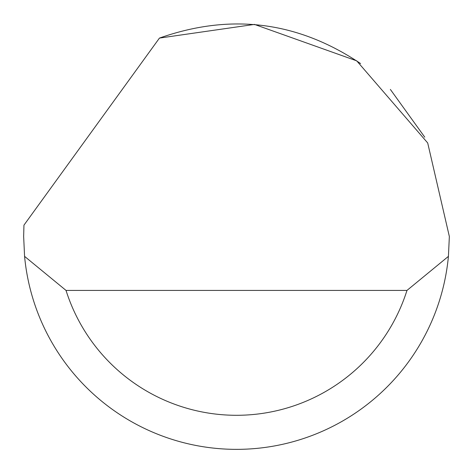 <?xml version="1.0" encoding="UTF-8"?>
<svg xmlns="http://www.w3.org/2000/svg" width="473" height="473" viewBox="0 0 473 473"><rect width="100%" height="100%" fill="white"/><g stroke="black" fill="none" stroke-linecap="round" stroke-linejoin="round"><path stroke-width="0.71" d="M159.448 38.088L254.48 24.413L356.719 60.851L427.698 142.964L449.35 236.5L448.422 256.366A212.85 212.85 0 0 1 24.578 256.366L23.65 236.5L23.952 225.148L159.448 38.088C230.765 12.901 297.813 21.391 360.592 63.565M390.373 89.438L424.754 137.17M24.578 256.366L66.031 290.422L406.969 290.422L448.422 256.366M66.031 290.422A178.794 178.794 0 0 0 406.969 290.422"/></g></svg>
